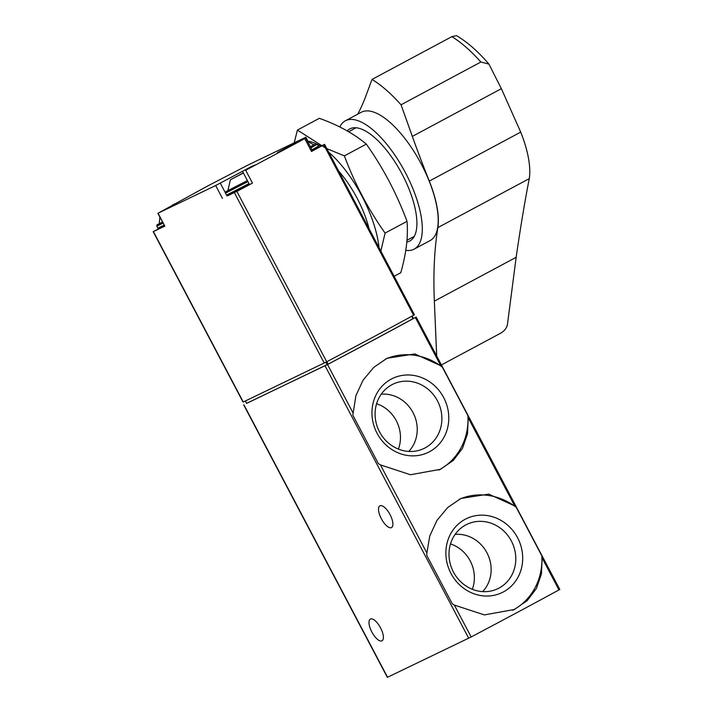 <?xml version="1.0" encoding="UTF-8"?>
<svg xmlns="http://www.w3.org/2000/svg" width="713" height="713" viewBox="0 0 713 713"><rect width="100%" height="100%" fill="white"/><g stroke="black" fill="none" stroke-linecap="round" stroke-linejoin="round"><path stroke-width="1.07" d="M426.873 552.958L426.731 555.347L452.292 603.831L454.341 605.07L484.377 614.909L514.358 609.499L527.192 600.631L536.399 588.51L541.417 574.018L542.156 558.021L541.835 555.855L516.274 507.371L514.688 505.909L488.699 494.118L460.963 498.458L447.675 507.54L436.962 520.383L429.796 535.909L426.873 552.958L380.439 464.885L410.465 474.733L440.447 469.314L453.281 460.446L462.487 448.325L467.505 433.843L468.245 417.836L467.924 415.67L442.363 367.186L440.777 365.724L414.788 353.933L387.052 358.274L373.764 367.355L363.051 380.207L355.894 395.724L352.819 415.162L378.38 463.646L380.439 464.885M246.538 403.362L327.525 364.53A168.01 2.638 -27.8 0 0 415.34 317.481L413.273 318.39M243.703 404.913L387.346 677.35L471.168 636.967A168.01 2.638 -27.8 0 0 558.974 589.918L559.794 589.455L416.151 317.018M390.047 514.617A12.317 4.813 -118.2 0 0 379.895 505.838A12.317 4.813 -118.2 0 0 381.473 518.975A12.317 4.813 -118.2 0 0 391.526 527.567A12.317 4.813 -118.2 0 0 390.047 514.617M380.537 627.859A12.317 4.813 -118.2 0 0 370.377 619.08A12.317 4.813 -118.2 0 0 371.954 632.217A12.317 4.813 -118.2 0 0 382.016 640.8A12.317 4.813 -118.2 0 0 380.537 627.859M442.363 367.186A61.603 56.71 64.3 0 0 385.376 359.12M438.709 470.108A61.603 56.71 64.3 0 0 467.924 415.67M443.682 397.569A41.051 37.789 64.3 0 0 377.141 392.899A41.051 37.789 64.3 0 0 410.296 455.785A41.051 37.789 64.3 0 0 443.682 397.569M516.274 507.371A61.603 56.71 64.3 0 0 459.288 499.296M512.62 610.292A61.603 56.71 64.3 0 0 541.835 555.855M517.593 537.754A41.051 37.789 64.3 0 0 451.053 533.083A41.051 37.789 64.3 0 0 484.207 595.961A41.051 37.789 64.3 0 0 517.593 537.754M398.415 449.101A33.671 30.989 64.3 0 0 396.285 420.697A33.671 30.989 64.3 0 0 376.589 403.727M408.754 451.445A33.671 30.989 64.3 0 0 413.041 412.631A33.671 30.989 64.3 0 0 381.223 394.191M437.443 400.813A35.686 32.851 64.3 0 0 390.884 385.296A35.686 32.851 64.3 0 0 378.879 430.563A35.686 32.851 64.3 0 0 421.731 449.448A35.686 32.851 64.3 0 0 437.443 400.813M472.327 589.286A33.671 30.989 64.3 0 0 470.188 560.881A33.671 30.989 64.3 0 0 450.5 543.912M482.665 591.621A33.671 30.989 64.3 0 0 486.952 552.816A33.671 30.989 64.3 0 0 455.135 534.376M511.355 540.989A35.686 32.851 64.3 0 0 464.796 525.481A35.686 32.851 64.3 0 0 452.791 570.748A35.686 32.851 64.3 0 0 495.642 589.633A35.686 32.851 64.3 0 0 511.355 540.989M158.705 228.721L153.206 231.698L164.846 226.119L158.054 213.232L215.656 185.532L250.646 166.976L254.906 164.961L245.682 170.247A168.01 2.638 -27.8 0 0 304.736 138.607L277.41 152.6L305.85 137.235L248.035 165.024L207.02 186.325L158.054 213.232M153.206 231.698L243.053 402.096L326.714 361.785A168.01 2.638 -27.8 0 0 413.602 315.235L414.422 314.763L324.584 144.365L318.274 147.395M227.492 195.727L236.876 191.387A168.01 2.638 -27.8 0 0 252.473 183.125L245.682 170.247M305.761 138.028L312.552 150.906L311.528 151.486A168.01 2.638 -27.8 0 0 323.764 144.837L324.584 144.365M245.388 400.982L246.653 403.371L328.123 364.156A165.211 2.594 -27.8 0 0 413.005 318.684L413.255 318.533M242.741 171.753L249.523 184.631L252.473 183.125M248.98 183.597L226.502 195.13L228.062 195.612L249.497 184.569L229.176 195.104L249.247 184.106M312.294 150.425L317.945 147.707L318.363 146.201L311.982 149.828M164.07 225.121L157.867 228.133L159.436 228.615L164.391 225.727M157.849 213.321L164.846 226.119M307.526 141.388L313.818 144.792L310.378 146.798M162.466 222.091L159.275 223.588L159.828 217.082M243.409 173.018L230.379 179.783L243.32 172.867M240.37 174.649L243.383 172.974M240.272 174.462L243.356 172.929M247.393 180.576L227.902 190.585L230.379 179.783M405.786 250.343A72.806 28.422 -118.2 0 0 414.137 249.149L430.046 240.62A72.806 28.422 -118.2 0 0 432.158 189.15A72.806 28.422 -118.2 0 0 389.788 122.199A72.806 28.422 -118.2 0 0 361.286 112.271L345.377 120.791A72.806 28.422 -118.2 0 0 339.807 126.959M480.874 62.022A115.925 45.258 -118.2 0 0 451.846 36.648L456.498 35.65C467.238 41.96 478.049 51.443 488.922 64.09L480.874 62.022L401.045 104.793L412.337 136.397A560.044 218.65 61.8 0 0 429.288 181.093A73.082 28.538 61.8 0 1 437.853 227.607A560.044 218.65 61.8 0 0 434.342 301.127L436.695 355.992M401.045 104.793A115.925 45.258 -118.2 0 0 372.008 79.428L365.921 95.836A560.044 218.65 61.8 0 1 357.748 114.16M451.846 36.648L372.008 79.428M488.922 64.09L501.373 88.688L520.704 132.119L429.288 181.093M441.409 364.931L500.954 333.024C504.608 330.796 506.774 327.909 507.46 324.362L516.15 257.304C520.481 227.438 524.848 201.218 529.269 178.633A73.082 28.538 -118.2 0 0 520.704 132.119M414.137 249.149A72.806 28.422 -118.2 0 0 416.249 197.679A72.806 28.422 -118.2 0 0 373.879 130.72A72.806 28.422 -118.2 0 0 345.377 120.791M406.829 242.019A63.564 24.812 -118.2 0 0 409.779 241.003A63.564 24.812 -118.2 0 0 411.624 196.066A63.564 24.812 -118.2 0 0 374.628 137.6A63.564 24.812 -118.2 0 0 349.735 128.937A63.564 24.812 -118.2 0 0 347.204 130.88M307.963 141.245A75.043 29.295 61.8 0 1 315.975 143.669M317.392 144.365A75.043 29.295 61.8 0 1 320.672 146.236M328.72 152.217A75.043 29.295 61.8 0 1 378.968 247.509M338.622 170.995A61.603 24.055 61.8 0 1 369.067 228.739M380.831 251.056L385.091 233.089C368.345 209.47 354.78 183.731 344.379 155.871L326.83 148.634M325.413 147.956L297.401 130.069L294.202 142.823M297.401 130.069L319.335 118.313C338.345 125.123 354.005 133.723 366.322 144.115C383.059 167.742 396.633 193.481 407.025 221.333C408.291 236.68 406.196 253.81 400.759 272.749L394.137 276.296M407.025 221.333L385.091 233.089M366.322 144.115L344.379 155.871M327.525 364.53L352.962 412.774M325.048 365.805L468.691 638.242M454.341 605.07L471.168 636.967M542.156 558.021L558.974 589.918M468.245 417.836L514.688 505.909M415.34 317.481L440.777 365.724M243.908 404.824L387.551 677.261M153.411 231.609L243.258 402.007M234.39 192.67L324.237 363.069M222.447 198.41L215.656 185.532M236.876 191.387L326.714 361.785M311.528 151.486L304.736 138.607M323.764 144.837L413.602 315.235M411.731 316.26L413.005 318.684M326.839 361.723L328.123 364.156M325.85 362.24L327.124 364.673M227.055 195.977L226.796 195.487M225.326 192.706L220.264 183.098M302.651 139.614L302.383 139.106M174.685 204.417L174.409 203.891M310.939 147.849L317.312 144.222L315.841 143.714L310.405 146.842M162.493 222.135L156.976 224.88L156.824 226.155L157.867 228.133M163.027 223.142L156.824 226.155M247.402 180.603L225.736 191.744L225.46 193.152L226.502 195.13M247.937 181.61L225.46 193.152M501.373 88.688L412.337 136.397M529.269 178.633L437.853 227.607M516.15 257.304L434.342 301.127M245.308 401.018L246.564 403.406M412.061 316.073L413.335 318.497M406.98 240.272L414.244 236.386M348.675 131.736L356.054 127.779M308.141 141.575L305.85 137.235M173.054 205.282L172.751 204.711M317.312 144.222L318.363 146.201"/></g></svg>
